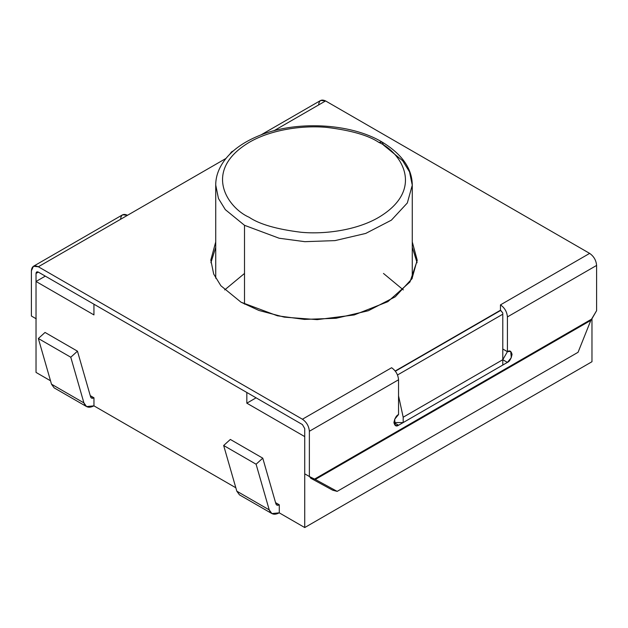 <?xml version="1.0" encoding="UTF-8"?>
<svg xmlns="http://www.w3.org/2000/svg" width="628" height="628" viewBox="0 0 628 628"><rect width="100%" height="100%" fill="white"/><g stroke="black" fill="none" stroke-linecap="round" stroke-linejoin="round"><path stroke-width="0.94" d="M502.785 359.711L502.785 314.204L397.516 374.979L502.785 314.204L502.785 312.987L500.744 310.389L395.381 371.219L500.469 310.232L502.785 312.987L502.785 359.711L403.184 417.22L502.785 359.711L502.785 365.064L502.785 359.711L507.416 362.387L502.785 359.711L507.416 351.688L507.416 316.92C506.977 311.826 504.661 307.814 500.469 304.878L589.653 253.39C593.845 256.326 596.16 260.337 596.6 265.432L596.6 310.672L590.83 320.374L578.066 352.292L337.165 491.379L332.691 490.201L337.165 491.379L315.303 479.454L337.165 491.379L578.066 352.292L590.83 320.374L315.303 479.454L309.565 476.621L310.829 478.277L332.691 490.201L310.829 478.277L313.78 479.054L310.829 478.277L309.565 476.621L315.303 479.454L590.83 320.374L591.772 319.04L314.196 479.297L309.369 476.511L309.369 431.263C308.929 426.169 306.605 422.157 302.421 419.221L38.347 266.767C34.155 264.859 31.84 266.194 31.4 270.778L31.4 316.025L36.032 318.702L36.032 273.455C36.181 271.924 36.95 271.477 38.347 272.112L302.421 424.575L304.737 428.586L304.737 473.834L309.565 476.621L304.737 473.834L304.737 428.586L302.421 424.575L38.347 272.112L36.032 273.455L36.032 318.702L31.4 316.025L36.228 318.812L31.4 316.025L31.4 270.778L33.433 266.28L38.347 266.767L302.421 419.221L391.597 367.733C395.789 370.669 398.105 374.681 398.545 379.775L309.369 431.263L309.369 476.511L314.196 479.297L591.772 319.04L596.6 310.672L596.6 265.432C596.16 260.337 593.845 256.326 589.653 253.39L325.579 100.935L589.653 253.39L500.469 304.878L500.469 310.232L500.469 304.878C504.661 307.814 506.977 311.826 507.416 316.92L596.6 265.432L507.416 316.92L507.416 351.688L502.785 359.711M398.545 395.821L403.184 417.22L403.184 422.565L502.785 365.064L403.184 422.565L393.913 422.565L403.184 422.565L403.184 417.22L398.545 395.821M224.675 289.908L244.512 273.455M383.488 273.455L403.325 289.908M304.737 436.609L304.737 527.551L591.969 361.72L591.969 318.702L591.969 361.72L304.737 527.551L304.737 436.609L246.828 403.176L256.091 397.83L246.828 403.176L304.737 436.609M93.941 304.211L246.828 392.476L246.828 403.176L246.828 392.476L93.941 304.211L93.941 314.911L93.941 304.211M45.302 276.132L36.032 281.477L93.941 314.911L36.032 281.477L36.032 372.42L50.507 380.78L36.032 372.42L36.032 281.477L45.302 276.132M90.259 395.648L93.965 397.791L93.965 405.869L235.822 487.768L93.965 405.869L93.965 397.791L90.259 395.648M275.566 502.635L279.279 504.779L279.279 512.856L304.737 527.551L279.279 512.856L279.279 504.779L275.566 502.635M223.662 445.495L256.091 464.218L262.771 458.165L230.343 439.443L223.662 445.495L230.343 439.443L262.771 458.165L275.912 503.837L262.771 458.165L256.091 464.218L269.231 509.889C270.904 514.379 274.248 515.368 279.256 512.841L271.885 513.571L269.231 509.889L256.091 464.218L223.662 445.495L236.803 491.167L223.662 445.495M243.97 495.304L269.231 509.889L236.803 491.167L239.456 494.848L271.885 513.571M279.279 504.802L279.256 504.818C277.584 505.658 276.469 505.328 275.912 503.837L276.799 505.061L279.256 504.818L275.59 502.698L279.279 504.802M93.965 397.814L93.941 397.83C92.277 398.67 91.162 398.34 90.605 396.849L77.464 351.178L70.776 357.23L83.917 402.901C85.596 407.391 88.941 408.373 93.941 405.853L86.57 406.583L83.917 402.901L70.776 357.23L77.464 351.178L45.035 332.447L38.347 338.508L45.035 332.447L77.464 351.178L90.605 396.849L91.484 398.074L93.941 397.83L90.275 395.711L93.965 397.814M58.655 388.316L51.488 384.179L38.347 338.508L70.776 357.23L38.347 338.508L51.488 384.179L83.917 402.901L51.488 384.179L54.141 387.861L86.57 406.583M383.488 145.068L382.138 142.069L378.857 142.391C400.436 151.843 425.98 189.059 378.857 217.28C357.096 230.146 324.911 234.558 301.032 232.258C276.846 229.283 259.552 224.29 249.143 217.28C227.564 207.837 202.02 170.62 249.143 142.391C270.904 129.533 303.089 125.113 326.968 127.413C351.154 130.388 368.448 135.381 378.857 142.391C368.448 135.381 351.154 130.388 326.968 127.413C303.089 125.113 270.904 129.533 249.143 142.391C202.02 170.62 227.564 207.837 249.143 217.28C259.552 224.29 276.846 229.283 301.032 232.258C324.911 234.558 357.096 230.146 378.857 217.28C425.98 189.059 400.436 151.843 378.857 142.391L382.138 142.069L383.488 145.068L402.681 160.737L409.542 171.891L412.274 185.189L407.313 202.993L391.385 220.161L365.716 233.435L335.022 240.61L304.894 241.678L279.162 238.24L244.512 225.311L244.512 304.125L244.512 225.311L225.319 209.642L218.458 198.487L215.726 185.04M215.726 185.189L218.458 198.487L225.319 209.642L244.512 225.311L279.162 238.24L304.894 241.678L335.022 240.61L365.716 233.435L391.385 220.161L407.313 202.993L412.274 185.189C412.164 168.626 402.116 154.252 382.138 142.069C350.471 122.962 294.658 120.152 257.77 136.213C244.104 141.975 233.577 149.299 226.19 158.178C219.164 166.891 215.671 175.895 215.726 185.189L215.726 278.243M395.216 370.999L500.469 310.232L395.216 370.999M120.584 219.29C121.023 214.705 123.339 213.371 127.531 215.278L225.97 158.444L38.347 266.767L127.531 215.278L122.617 214.792L33.433 266.28M318.632 104.947C319.071 100.362 321.395 99.028 325.579 100.935L273.918 130.765L325.579 100.935L320.665 100.449L260.879 134.965M215.726 247.267L210.914 262.755L215.726 247.267M417.086 262.755L412.274 247.267L417.086 262.755M412.274 241.913L417.188 260.651L409.966 281.98L387.861 301.683L354.192 314.95L317.171 319.628L284.311 317.14L258.964 310.475L241.034 302.209L277.419 315.79L304.439 319.401L336.074 318.278L368.306 310.742L395.248 296.809L411.976 278.769L417.188 260.078L412.274 241.913M215.726 241.913L210.812 260.078L213.685 274.044L220.883 285.756L241.034 302.209M232.627 151.529L229.762 154.245L231.489 151.937L232.627 151.529M36.032 273.455L38.347 272.112L36.714 271.955L36.032 273.455M502.785 349.011L507.416 351.688L502.785 349.011M398.545 414.543L394.651 419.261L395.271 425.572L398.545 425.242L393.913 422.565L398.545 425.242L507.416 362.387L511.318 357.67L510.697 351.366L507.416 351.688C509.606 350.118 511.153 351.013 512.055 354.365C511.153 358.753 509.606 361.43 507.416 362.387L398.545 425.242C396.354 426.812 394.816 425.917 393.913 422.565C394.816 418.177 396.354 415.508 398.545 414.543L398.545 379.775L398.545 414.543M391.597 367.733L302.421 419.221C306.605 422.157 308.929 426.169 309.369 431.263L398.545 379.775C398.105 374.681 395.789 370.669 391.597 367.733M412.274 278.243L412.274 185.189M233.467 150.791L231.489 151.937"/></g></svg>
